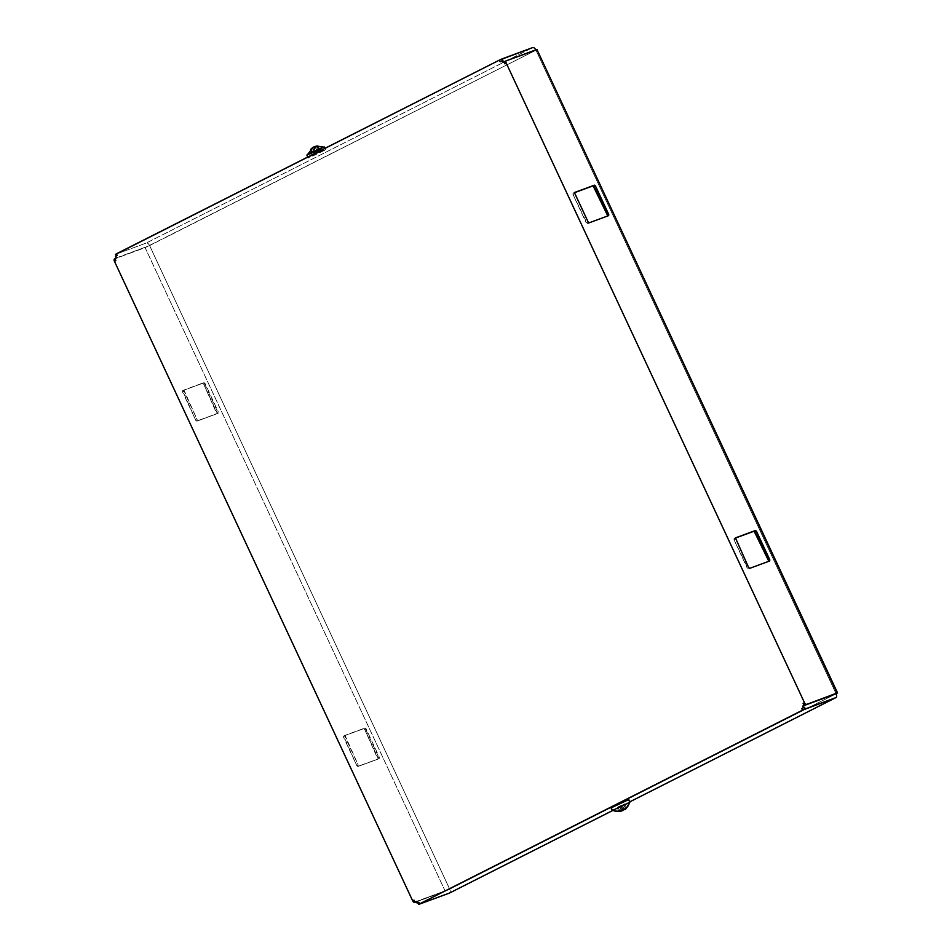 <?xml version="1.0" encoding="UTF-8"?>
<svg xmlns="http://www.w3.org/2000/svg" width="952" height="952" viewBox="0 0 952 952"><rect width="100%" height="100%" fill="white"/><g stroke="black" fill="none" stroke-linecap="round" stroke-linejoin="round"><path stroke-width="0.71" stroke-dasharray="4.76 3.57" d="M418.202 902.686L418.963 904.317L417.88 902.77M629.855 801.822L612.993 810.366M611.255 807.808L628.594 799.668L611.255 807.808A2.904 2.892 108.3 0 0 612.481 810.449M449.713 889.168A3.594 1.892 -116.8 0 1 449.653 892.964A3.594 1.892 63.2 0 0 449.713 889.168L149.619 245.604L535.964 50.194A3.594 1.892 63.2 0 0 535.809 49.873A3.594 1.892 -116.8 0 1 535.964 50.194L836.07 693.758L449.713 889.168L836.07 693.758L535.964 50.194L145.12 247.639L445.215 891.203L449.713 889.168L416.333 901.473L449.713 889.168L445.215 891.203L145.12 247.639L114.621 258.885L149.619 245.604L449.713 889.168M116.239 255.91L115.501 254.339M115.835 254.255L146.322 243.01L532.668 47.6L146.322 243.01A3.594 1.892 -116.8 0 1 149.619 245.604A3.594 1.892 63.2 0 0 146.322 243.01L115.835 254.255L116.596 255.874L115.478 256.29L116.596 255.874M324.251 146.965L311.459 153.427A2.904 1.428 -113.3 0 0 312.684 156.069L325.501 149.631L320.907 151.285A2.904 1.428 -113.3 0 0 320.705 150.475A2.904 1.428 66.7 0 1 320.907 151.285L324.465 150.368L312.684 156.069L309.138 156.985L320.907 151.285L312.137 155.39L308.115 157.746L312.684 156.069A2.904 1.428 66.7 0 1 311.459 153.427L306.865 155.069M505.024 61.416L506.297 60.785M363.676 728.661L365.044 727.971L366.08 728.78L364.711 729.47L363.676 728.661L343.613 736.063L343.565 737.264L344.933 736.574L345.017 735.361L343.648 736.051L345.017 735.361L358.19 765.015L356.833 765.706L357.857 766.515L359.225 765.824L358.19 765.015L359.225 765.824L377.896 759.137L377.968 757.911L379.336 757.221L379.289 758.423L365.044 727.971L345.017 735.361L365.044 727.971L363.676 728.661L364.711 729.47L366.08 728.78L379.336 757.221L377.968 757.911L364.711 729.47L377.896 759.137L379.253 758.447L357.857 766.515L377.896 759.137L357.857 766.515L356.833 765.706L358.19 765.015L344.933 736.574L343.565 737.264L356.833 765.706L343.648 736.051L363.676 728.661M202.645 383.311L204.002 382.621L205.037 383.442L203.68 384.12L202.645 383.311L182.582 390.713L182.534 391.927L183.891 391.236L183.95 390.022L182.617 390.701L183.974 390.011L197.159 419.677L195.791 420.368L196.826 421.177L198.183 420.487L197.159 419.677L198.183 420.487L216.889 413.775L216.937 412.561L218.294 411.883L218.246 413.085L204.002 382.621L183.974 390.011L204.002 382.621L202.645 383.311L203.68 384.12L205.037 383.442L218.294 411.883L216.937 412.561L203.68 384.12L216.854 413.787L218.222 413.097L196.826 421.177L216.854 413.787L196.826 421.177L195.791 420.368L197.159 419.677L183.891 391.236L182.534 391.927L195.791 420.368L182.617 390.701L202.645 383.311M768.55 561.382L748.296 569.046L734.004 539.796L734.087 538.57L735.384 537.916L734.052 538.582L734.004 539.796L735.372 539.106L734.004 539.796L747.272 568.225L748.629 567.547L747.272 568.225L748.296 569.046L768.55 561.382M607.519 216.044L587.265 223.696L572.973 194.446L573.056 193.22L574.353 192.566L573.021 193.244L572.973 194.446L574.33 193.756L572.973 194.446L586.23 222.887L587.598 222.197L586.23 222.887L587.265 223.696L607.519 216.044M537.44 49.337L502.585 62.499L536.999 49.647M500.121 61.737L502.942 60.464L500.121 61.737M114.93 258.73L115.989 258.194A2.249 1.178 63.2 0 0 115.918 258.218L114.561 258.908M416.488 901.794L445.215 891.203L416.488 901.794M414.025 900.128A2.249 1.178 63.2 0 0 416.083 901.746A2.249 1.178 -116.8 0 1 414.025 900.128M116.239 257.909L149.619 245.604L116.239 257.909M115.989 258.194L114.621 258.885M619.609 806.118L621.43 810.009L619.609 806.118L617.908 806.975L619.716 810.866L617.908 806.975L619.466 806.403L621.216 810.14L619.466 806.403L617.086 807.605L618.193 807.201L620.002 811.092L621.561 810.902L618.895 811.497L620.002 811.092L618.193 807.201L620.573 805.999L622.132 805.416L623.953 809.307L622.715 810.568L623.953 809.307L622.132 805.416L623.846 804.559L622.287 805.13L624.262 809.378L622.287 805.13L624.667 803.928L619.609 806.118L621.168 805.547L623.298 810.116L621.168 805.547L623.548 804.333L625.369 808.224L623.548 804.333L624.667 803.928L626.476 807.82L624.667 803.928L622.287 805.13L623.846 804.559L625.654 808.45L623.846 804.559L620.573 805.999L622.525 810.176L620.573 805.999L617.086 807.605L618.895 811.497L617.086 807.605L619.609 806.118M624.417 809.7L625.654 808.45L623.953 809.307L625.654 808.45L624.417 809.7M629.451 802.584L612.838 810.283L629.474 802.465M612.993 810.354L629.462 802.679L612.993 810.354M317.004 146.548L315.124 146.429L317.004 146.548L318.813 150.428L317.004 146.548L315.302 147.405L317.004 146.548M317.254 151.011L318.813 150.428L317.111 151.297L315.302 147.405L317.111 151.297L315.552 151.868L313.422 147.298L315.302 147.405L313.422 147.298L310.245 149.595L312.315 147.703L310.245 149.595L311.352 149.19L313.172 153.082L312.054 153.486L310.245 149.595L312.054 153.486L314.446 152.284L312.887 152.855L311.066 148.964L312.887 152.855L316.147 151.416L314.017 146.846L316.147 151.416L319.646 149.797L317.254 151.011L315.16 146.513L317.254 151.011L319.646 149.797L317.825 145.918L319.646 149.797L318.527 150.214L316.718 146.322L318.527 150.214L314.588 151.999L312.78 148.107L314.588 151.999L312.887 152.855L314.446 152.284L312.542 148.191L314.446 152.284L312.054 153.486L313.172 153.082L311.352 149.19L312.768 147.774A11.674 5.76 -113.3 0 0 311.625 153.331A11.674 5.76 66.7 0 1 312.768 147.774L313.422 147.298L315.552 151.868L313.172 153.082L317.254 151.011M319.491 148.726A11.674 5.76 66.7 0 1 319.503 148.738L307.222 154.902L319.503 148.738L322.918 147.869L311.625 153.331L320.074 149.381L323.894 147.132L319.503 148.738A11.674 5.76 -113.3 0 0 319.491 148.726M311.459 153.427L323.228 147.727L319.682 148.643M377.92 759.113L379.289 758.423M343.613 736.063L344.981 735.372M216.889 413.775L218.246 413.085M182.582 390.713L183.95 390.022M573.021 193.244L574.377 192.554M607.328 216.294L608.685 215.604M734.052 538.582L735.42 537.892M768.359 561.644L769.728 560.954M307.496 157.163L308.115 157.746M325.251 148.179L325.501 149.631"/><path stroke-width="1.43" d="M418.63 904.4L449.451 893.071A3.594 1.892 63.2 0 0 449.653 892.964A3.594 1.892 -116.8 0 1 449.558 893.024A3.594 1.892 -116.8 0 1 449.451 893.071L612.957 810.366L449.451 893.071L418.963 904.317L419.558 903.864L418.63 904.4L417.88 902.77L418.797 902.234L417.095 903.103L418.202 902.686M536.999 49.647L506.428 60.714A2.249 1.178 63.2 0 0 506.357 60.749A2.249 1.178 63.2 0 0 506.262 63.153A2.249 1.178 -116.8 0 1 506.428 60.714L536.916 49.468L837.01 693.032L805.154 704.968A2.249 1.178 -116.8 0 1 803.095 703.338L804.047 705.372L803.095 703.338A2.249 1.178 63.2 0 0 805.154 704.968L802.679 706.063L803.44 707.693L801.739 708.55L802.5 710.18L801.739 708.55L804.559 707.276L801.739 708.55L804.559 707.276L805.309 708.907L419.558 903.864L418.797 902.234L419.558 903.864L802.5 710.18L835.797 697.661L629.855 801.822L835.797 697.661A3.594 1.892 63.2 0 0 835.904 697.614A3.594 1.892 63.2 0 0 836.07 693.758L837.546 692.889L536.916 49.468L837.546 692.889M628.594 799.668L611.255 807.808A2.904 2.892 -71.7 0 0 612.481 810.449L629.831 802.298A2.904 2.892 -71.7 0 0 628.594 799.668L628.617 799.68A2.904 2.892 108.3 0 1 629.831 802.298L612.469 810.438L611.232 807.772L619.609 803.333L628.594 799.668L629.855 802.334M115.501 254.339L116.43 253.803L117.179 255.422L116.263 255.969L115.501 254.339M116.596 255.874L117.179 255.422L116.43 253.803L499.372 60.119L500.121 61.737L502.942 60.464L502.18 58.846L502.942 60.464L500.121 61.737L499.372 60.119L502.18 58.846L532.668 47.6A3.594 1.892 -116.8 0 1 535.809 49.873A3.594 1.892 63.2 0 0 532.668 47.6L499.372 60.119L115.835 254.255M505.024 61.416L502.585 62.499L501.823 60.88L502.585 62.499L503.953 61.821L504.893 63.843L506.262 63.153L804.464 702.659L803.095 703.338L804.464 702.659A2.249 1.178 63.2 0 0 806.522 704.278A2.249 1.178 -116.8 0 1 804.464 702.659L506.262 63.153L504.893 63.843A2.249 1.178 -116.8 0 1 505 61.428A2.249 1.178 -116.8 0 1 505.06 61.404A2.249 1.178 63.2 0 0 504.893 63.843L503.953 61.821L506.297 60.785M768.407 560.43L768.55 561.382L768.407 560.43L769.775 559.74L769.728 560.954L749.664 568.356L748.629 567.547L735.42 537.892L755.483 530.49L754.115 531.18L768.407 560.43L755.15 531.99L756.507 531.299L769.775 559.74L768.407 560.43M735.23 538.154L754.115 531.18L735.23 538.154M607.376 215.093L607.519 216.044L607.376 215.093L608.733 214.402L608.685 215.604L588.622 223.006L574.377 192.554L594.441 185.152L593.084 185.842L607.376 215.093L594.107 186.651L595.476 185.961L608.733 214.402L607.376 215.093M574.187 192.804L593.084 185.842L574.187 192.804M574.413 192.53L588.622 223.006L608.649 215.616L595.476 185.961L594.107 186.651L593.084 185.842L594.441 185.152L595.476 185.961L594.441 185.152L574.413 192.53M755.15 531.99L754.115 531.18L755.483 530.49L756.507 531.299L755.15 531.99M756.507 531.299L755.483 530.49L735.456 537.88L748.629 567.547L749.664 568.356L769.692 560.966L756.507 531.299M117.179 255.422L115.478 256.29L117.179 255.422M114.561 258.908A2.249 1.178 -116.8 0 1 114.621 258.885A2.249 1.178 63.2 0 0 114.454 261.324L115.823 260.634L114.454 261.324A2.249 1.178 -116.8 0 1 114.561 258.908L115.918 258.218A2.249 1.178 63.2 0 0 115.823 260.634L114.871 258.599L115.823 260.634A2.249 1.178 -116.8 0 1 115.989 258.194M414.727 902.437L416.488 901.794L414.727 902.437A2.249 1.178 -116.8 0 1 412.656 900.818A2.249 1.178 63.2 0 0 414.727 902.437L416.083 901.746L414.727 902.437M114.454 261.324L412.656 900.818L414.025 900.128L412.656 900.818L114.454 261.324M417.095 903.103L416.333 901.473L414.977 902.163L414.025 900.128L414.977 902.163L416.333 901.473L417.095 903.103M114.871 258.599L116.239 257.909L115.478 256.29L116.239 257.909L114.871 258.599M836.07 693.758L802.679 706.063L836.07 693.758A3.594 1.892 -116.8 0 1 835.797 697.661L805.309 708.907L802.679 706.063L836.07 693.758M621.43 810.009L623.298 810.116L619.716 810.866L621.43 810.009M624.798 809.438L625.071 809.236A11.674 11.638 -71.7 0 0 629.474 802.465L629.451 802.584M623.953 809.307L622.715 810.568L623.953 809.307M620.835 811.223L621.596 810.973L621.216 810.14L621.596 810.973L619.716 810.866L621.596 810.973L620.109 811.378L614.457 810.961A11.674 11.638 -71.7 0 0 620.835 811.223L618.895 811.497L620.835 811.223A11.674 11.638 108.3 0 1 612.838 810.283A11.674 11.638 -71.7 0 0 614.457 810.961L612.838 810.283L629.474 802.465L612.838 810.283M621.561 810.902L622.715 810.568L621.561 810.902M629.474 802.465A11.674 11.638 108.3 0 1 625.071 809.236L626.476 807.82L625.369 808.224L623.298 810.116L625.369 808.224L626.476 807.82L624.417 809.7M315.124 146.429L317.825 145.918L315.124 146.429M312.315 147.703L314.017 146.846L311.066 148.964L312.542 148.191L307.222 154.902M314.779 146.608A11.674 5.76 66.7 0 1 319.491 148.726A11.674 5.76 -113.3 0 0 314.779 146.608L317.825 145.918L314.779 146.608M312.768 147.774L313.422 147.298L312.768 147.774M308.115 157.746L306.865 155.069L319.682 148.643A2.904 1.428 66.7 0 1 320.705 150.475A2.904 1.428 -113.3 0 0 319.682 148.643L324.251 146.965L325.251 148.179M319.682 148.643L307.901 154.343L311.459 153.427M449.558 893.024L612.993 810.366M629.855 801.834L835.904 697.614M506.357 60.749L505 61.428M629.498 802.512C623.727 813.615 625.238 807.701 624.536 809.628M323.894 147.132L316.623 146.037"/></g></svg>
